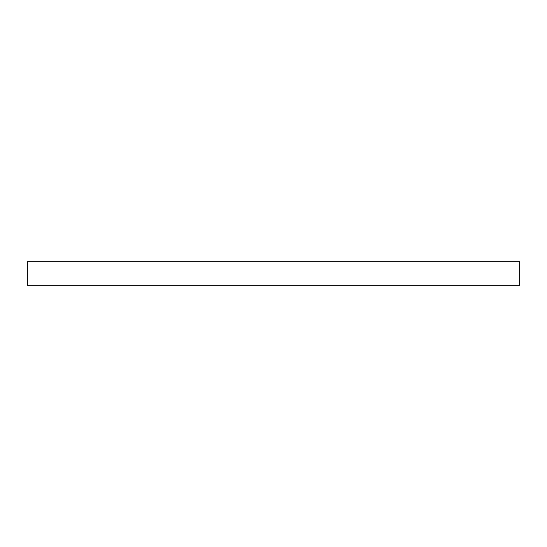 <?xml version="1.0" encoding="UTF-8"?>
<svg xmlns="http://www.w3.org/2000/svg" width="547" height="547" viewBox="0 0 547 547"><rect width="100%" height="100%" fill="white"/><g stroke="black" fill="none" stroke-linecap="round" stroke-linejoin="round"><path stroke-width="0.82" d="M519.65 285.315L519.65 261.685L27.35 261.685L27.35 285.315L519.65 285.315L519.65 261.685L27.35 261.685L27.35 285.315L519.65 285.315L27.35 285.315"/></g></svg>
